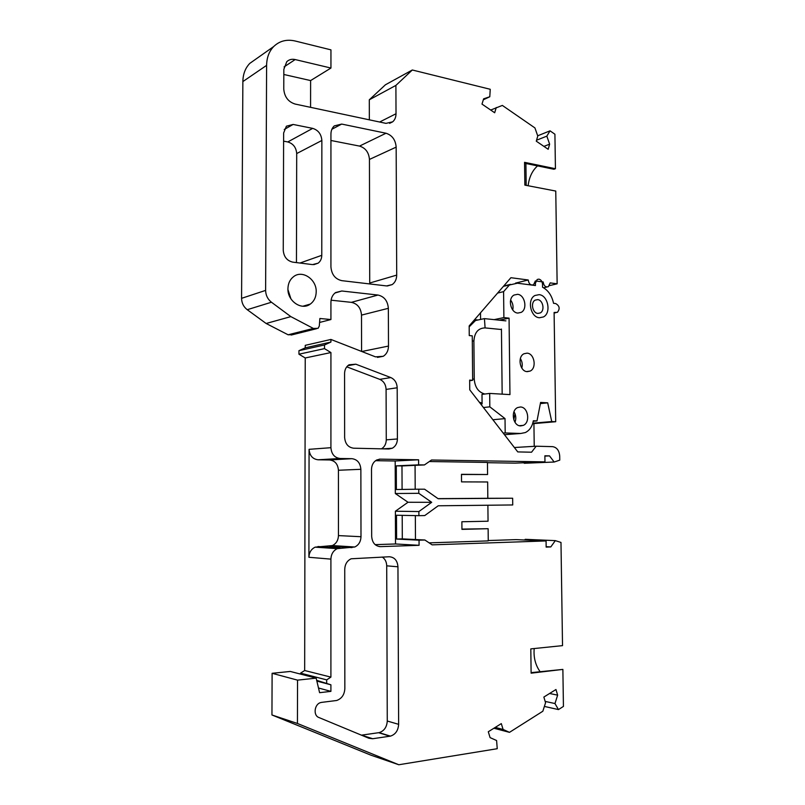 <?xml version="1.0" encoding="UTF-8"?>
<svg xmlns="http://www.w3.org/2000/svg" width="805" height="805" viewBox="0 0 805 805"><rect width="100%" height="100%" fill="white"/><g stroke="black" fill="none" stroke-linecap="round" stroke-linejoin="round"><path stroke-width="1.21" d="M287.949 289.629L290.927 298.866M287.928 288.713C288.069 283.521 289.941 279.516 293.553 276.678C302.308 269.574 316.707 279.355 316.204 291.812C316.073 297.156 314.111 301.241 310.297 304.079C301.674 310.79 287.445 301.181 287.928 288.713M321.678 702.373L336.671 700.491C341.712 698.67 344.429 694.735 344.842 688.678L344.741 569.276C344.993 564.204 347.126 560.703 351.151 558.781L389.278 556.758C394.52 557.181 397.418 560.522 397.952 566.801L398.636 724.329C398.203 730.558 395.466 734.492 390.415 736.132L372.705 738.728L368.911 738.265L318.861 717.497C312.893 715.424 314.473 703.832 320.883 702.534L321.678 702.373M361.445 735.166L379.105 732.631C384.116 731.031 386.843 727.157 387.265 721.028L386.712 565.824C386.581 561.89 385.102 558.962 382.264 557.04M381.49 448.828C384.549 446.956 386.138 443.958 386.269 439.852L386.088 389.409C385.816 384.518 383.713 381.168 379.779 379.356L346.744 366.828M388.875 448.999L353.667 448.204C348.203 447.449 345.194 443.857 344.631 437.457L344.58 373.49C344.691 369.565 346.18 366.667 349.038 364.776L355.86 364.202L390.827 377.575C394.792 379.417 396.915 382.818 397.187 387.779L397.408 438.956C397.268 443.293 395.557 446.383 392.297 448.224L388.875 448.999M469.667 380.735L472.656 380.302L472.253 335.846L469.255 335.574L469.174 325.924L510.903 277.705L528.231 279.989L515.542 283.108M510.43 284.356L503.719 286.006M537.69 135.793L550.036 130.833L554.917 134.224L555.43 168.718L524.558 162.338L524.86 185.12L555.762 191.057L557.14 283.813L550.187 282.897L548.386 286.671C545.538 287.445 543.798 285.876 543.174 281.961L535.375 280.935L533.574 284.728C530.656 285.544 528.875 283.964 528.231 279.989M537.559 165.89C532.316 170.569 529.167 177.191 528.12 185.754M526.188 185.381L525.907 163.495L553.91 169.261L555.43 168.718M525.917 163.495L524.578 163.294M546.152 546.686L550.801 546.917L546.152 547.098L546.072 540.94L432.094 544.854L424.889 540.004L402.309 538.887L396.593 539.058L419.043 540.185L419.073 545.307L395.527 543.969L395.386 511.225L408.014 502.26L395.315 493.525L395.185 460.993L375.563 460.681M550.801 546.917L555.319 540.628L525.202 539.32L524.699 540.004M531.109 672.648L562.876 669.408L531.119 673.171L530.807 648.89L562.524 645.63L560.984 542.439L555.319 540.628M316.687 680.336L330.905 684.793L330.905 691.374L319.595 692.682L316.164 678.142L297.538 680.134L297.437 723.474L398.807 764.75L497.238 748.71L496.594 740.519L490.084 737.622L488.293 731.745L501.314 723.615L503.095 729.451L509.495 732.349L493.898 728.243M495.256 727.398L503.095 729.451M543.918 146.389L549.634 144.176L548.175 149.297L536.281 141.177L537.77 136.035L534.933 127.925L502.35 105.425L490.698 110.044M536.563 140.221L546.837 136.136L549.634 144.176M546.837 136.136L550.036 130.833M496.252 107.528L494.673 112.76L481.994 104.097L483.604 98.844L489.792 96.751L483.312 99.8M489.792 96.751L490.245 89.285L412.311 69.995L385.434 84.777L369.294 99.8L369.344 119.824M379.628 122.018L396.02 113.747L395.899 85.4L412.311 69.995M395.899 85.4L369.294 99.8M396.02 113.747C395.969 117.238 394.853 119.935 392.649 121.837L385.967 123.366L295.063 104.036C288.22 101.833 284.457 96.852 283.773 89.114L283.833 69.341L286.761 61.703C289.055 59.55 291.863 58.835 295.173 59.56L330.946 68.043L310.609 80.57L310.569 107.337M310.609 80.57L283.823 74.483M255.829 59.127L249.792 63.384C245.314 68.053 242.999 74.12 242.869 81.577L241.57 298.333L265.62 290.394L266.606 65.366C266.737 57.628 269.091 51.359 273.68 46.549C279.536 40.924 286.711 39.083 295.224 41.015L330.946 49.86L330.946 68.043M241.57 298.333C241.701 303.072 243.583 306.856 247.236 309.704L266.143 323.489L288.11 334.789L313.376 328.44L290.847 316.617L266.143 323.489M265.62 290.394C265.761 295.314 267.703 299.259 271.446 302.227L247.236 309.704M290.847 316.617L271.446 302.227M288.11 334.789L292.678 334.679M313.376 328.44L318.066 328.329L319.293 326.075L319.887 318.488L330.925 319.535L319.575 322.463M330.925 319.535L330.925 302.298C331.036 298.021 332.586 294.771 335.584 292.557L341.803 290.997L334.991 293M305.799 306.011L306.021 305.316M331.086 300.195L351.382 302.348C357.521 303.706 360.892 307.963 361.505 315.107L361.576 351.423M351.382 302.348L377.988 295.043L341.803 290.997M377.988 295.043C384.257 296.482 387.718 300.909 388.352 308.315L361.505 315.107M361.787 351.503L388.493 346.07L388.352 308.315M388.493 346.07C388.372 350.698 386.642 354.099 383.291 356.283L375.482 356.857L330.925 339.448L330.925 342.055L305.246 347.851L298.947 350.678L298.947 354.2L305.226 357.973L304.672 670.515L330.905 677.116L330.905 559.123L308.909 557.281L309.07 449.331C309.623 455.6 312.612 459.081 318.055 459.786L340.092 458.488L351.886 458.679C357.329 459.403 360.318 462.945 360.861 469.305L360.992 536.714C360.771 541.654 358.698 545.076 354.774 546.998L337.255 548.658C333.27 550.62 331.157 554.112 330.905 559.123M305.246 347.851L305.246 345.345L330.925 339.448M298.947 354.2L324.485 348.625L324.496 344.963L298.947 350.678M324.496 344.963L330.925 342.055M324.485 348.625L330.925 352.55L305.226 357.973M308.909 557.281C309.16 552.431 311.233 549.06 315.147 547.159L332.344 545.569C336.198 543.707 338.231 540.386 338.452 535.597L338.432 470.261C337.909 464.103 334.971 460.671 329.627 459.967L318.055 459.786M309.07 449.331L330.915 447.691C331.489 454.151 334.538 457.753 340.092 458.488M330.915 447.691L330.925 352.55M330.905 677.116L326.679 679.873L300.547 673.151L300.547 674.107M304.672 670.515L300.547 673.151M326.679 682.952L326.679 679.873M330.905 684.793L316.868 681.1M330.905 691.374L318.488 688.003M316.164 678.142L290.293 671.451L272.11 673.302L271.949 714.971L370.934 755.181L398.807 764.75M297.538 680.134L272.11 673.302M297.437 723.474L271.949 714.971M549.604 693.477L557.634 695.158L555.963 689.513L543.858 697.06L545.559 702.755L542.842 711.228L509.495 732.349M557.634 695.158L554.977 703.55L545.146 701.397M554.977 703.55L558.459 709.587L544.381 706.418M558.459 709.587L563.43 706.418L562.876 669.408M534.198 648.538C533.443 657.363 535.395 665.061 540.075 671.632M488.253 540.537L516.075 539.622L546.072 540.94M429.337 461.527L487.458 462.432L487.578 474.527L461.476 474.487M487.578 474.527L461.476 474.316L461.537 481.883L487.659 481.974L487.82 498.295L512.654 498.235L438.172 498.738L424.577 489.199L418.761 489.199L418.781 493.314L395.315 493.525M375.15 544.643L395.527 543.969M395.386 511.225L418.882 511.547L431.691 502.31L418.781 493.314M408.014 502.26L431.691 502.31M438.031 498.627L487.82 498.295M418.882 511.547L418.902 515.673L396.493 515.24L396.593 539.058M402.208 515.351L402.309 538.887M512.654 498.235L512.735 504.956L438.222 505.782L424.738 515.572L418.902 515.673M402.087 489.44L401.977 465.934L396.281 465.853L396.382 489.521L418.761 489.199M415.068 465.35L415.199 489.249M487.89 505.238L488.051 521.207L461.879 521.751L461.939 529.368L488.132 528.704L488.253 540.9L429.125 542.862M488.132 528.704L461.939 529.106M415.34 515.603L415.471 539.541M424.889 540.004L419.043 540.185M419.073 545.307L380.513 546.635C375.18 546.182 372.232 542.771 371.679 536.412L371.497 469.416C371.669 464.978 373.429 461.808 376.8 459.937L380.242 459.152L418.59 459.786L395.185 460.993M418.59 459.786L418.62 464.847L396.281 465.853M418.62 464.847L424.436 464.928L431.54 459.997L544.965 461.869L544.884 455.791L549.503 455.882L544.884 456.103M402.007 465.934L424.436 464.928M487.458 462.704L515.16 463.127L544.965 461.869M523.854 462.764L524.246 463.267L554.182 462.03L549.503 455.882M293.131 124.443L312.692 128.377C318.267 130.118 321.316 134.153 321.859 140.483L321.779 255.326C321.708 258.707 320.491 261.323 318.146 263.165L312.521 264.603L292.779 262.138C287.003 260.77 283.823 256.825 283.249 250.285L283.632 133.016L286.389 126.204L293.131 124.443L284.235 129.474M283.601 141.157L287.767 141.952C293.211 143.592 296.19 147.456 296.703 153.554L296.451 262.591M341.702 124.071L386.008 133.238C392.146 135.22 395.537 139.849 396.161 147.124L396.704 275.109C396.624 279.335 395.104 282.505 392.166 284.598L386.561 285.926L341.803 280.653C335.232 279.124 331.6 274.545 330.925 266.898L330.936 134.083C330.996 130.611 332.123 127.884 334.306 125.892L341.702 124.071L331.891 129.253M330.936 140.483L359.513 146.087C365.53 147.969 368.841 152.407 369.445 159.43L369.726 283.944M514.375 447.52L536.16 446.212L552.552 446.644C556.819 447.318 559.203 450.468 559.706 456.093L559.767 460.128L554.182 462.03M543.174 281.961L542.137 282.213M557.14 283.813L549.483 285.604M533.926 423.581L534.228 446.322M536.16 446.212L531.552 452.219L517.766 451.907L469.748 389.821L469.657 380.111L472.656 380.302M537.851 313.407C532.497 313.155 530.354 302.459 535.194 300.124L537.66 299.631C543.023 299.953 545.096 310.639 540.236 312.934L537.851 313.407M527.013 353.154C534.429 353.345 537.005 368.106 530.143 371.075L527.245 371.648C519.869 371.588 517.152 356.806 523.975 353.767L527.013 353.154M521.801 368.086C522.697 364.705 522.214 361.536 520.362 358.567M517.575 294.318C524.92 294.781 527.778 309.18 521.167 312.38L517.796 313.065C510.481 312.722 507.492 298.313 514.063 295.043L517.575 294.318M512.745 309.975C513.52 306.343 512.815 303.032 510.622 300.054M539.109 294.66C548.104 295.234 551.526 313.135 543.385 316.959L539.431 317.744C530.475 317.361 526.852 299.43 534.943 295.495L539.109 294.66M503.437 286.328L517.434 283.209L535.436 285.534L535.406 283.259L537.197 279.476L538.897 279.134C541.051 279.697 542.248 281.378 542.5 284.185L542.54 287.214C548.245 290.323 551.918 295.687 553.558 303.314L555.702 303.566C559.616 305.85 560.179 308.788 557.372 312.36L554.102 312.471L555.702 421.729L551.737 421.558L547.692 402.832L540.588 402.44L537.005 420.935L533.343 420.774C532.266 426.499 529.61 430.434 525.343 432.557L520.744 433.482L505.188 432.949L505.027 418.61L489.822 406.837L489.682 393.424L481.994 394.38L482.084 403.909L480.756 404.06M520.412 406.998C528.201 406.928 530.616 422.504 523.27 425.382L520.654 425.905C512.896 426.107 510.34 410.52 517.655 407.561L520.412 406.998M513.972 411.737C515.995 415.098 516.327 418.62 514.979 422.303M483.443 407.531L489.822 406.837M492.891 419.747L505.027 418.61M499.271 320.179L509.062 318.146L509.957 394.601L489.682 393.424M502.169 394.148L501.445 329.064M494.109 319.635L503.88 317.593L509.062 318.146M497.601 293.07L503.588 291.641L503.88 317.593M480.565 318.72L480.505 312.823M509.575 284.819L503.588 291.641M533.252 421.257L537.005 420.935M514.999 413.74L513.791 419.828M540.356 403.607L547.692 402.832M532.799 423.178L551.737 421.558M532.638 423.692L555.702 421.729M510.38 301.483L511.225 300.899M503.226 433.1L505.188 432.949M469.184 326.84L475.514 320.511L484.429 318.619L505.922 320.873M474.256 320.048L476.973 319.776M484.852 394.017C478.442 392.287 474.91 387.326 474.246 379.125L473.893 341.028C474.517 332.455 478.25 328.078 485.093 327.907L501.445 329.527M482.084 403.184L479.287 402.158M386.712 565.824L397.952 566.801M398.636 724.329L387.265 721.028M378.642 732.711L389.942 736.213M372.705 738.728L361.556 735.146M347.78 365.712L355.86 364.202M390.827 377.575L379.779 379.356M386.088 389.409L397.187 387.779M397.408 438.956L386.269 439.852M284.074 66.906L295.173 59.56M266.606 65.366L242.869 81.577M291.189 335.051L316.516 328.722M329.617 546.152L351.996 547.611M340.143 548.014L317.975 546.535M360.992 536.714L338.452 535.597M338.432 470.261L360.861 469.305M351.886 458.679L329.627 459.967M380.513 546.635L379.115 546.545M379.185 459.212L380.242 459.152M312.692 128.377L287.767 141.952M296.703 153.554L321.859 140.483M321.779 255.326L299.993 263.034M386.008 133.238L359.513 146.087M369.445 159.43L396.161 147.124M369.757 283.018L396.704 275.109M534.822 283.4L535.406 283.259M554.102 313.014L555.832 312.662M504.463 434.7L520.744 433.482M474.246 379.125L472.646 379.044M473.893 341.028L472.294 340.918M485.093 327.907L484.429 318.619M390.415 736.132L379.105 732.631M392.297 448.224L382.959 448.868M392.649 121.837L389.6 123.346M273.68 46.549L249.792 63.384M383.291 356.283L377.454 357.4M354.774 546.998L332.344 545.569M337.255 548.658L315.147 547.159M310.297 304.079L302.851 306.232M318.146 263.165L313.789 264.664M392.166 284.598L387.306 285.976M546.927 287.013L543.596 287.788M537.901 313.417L540.236 312.934M526.641 371.578L530.143 371.075M517.887 313.065L521.167 312.38M519.356 425.704L523.27 425.382M554.102 313.024L555.873 312.672M475.514 320.511L473.481 320.943"/></g></svg>
